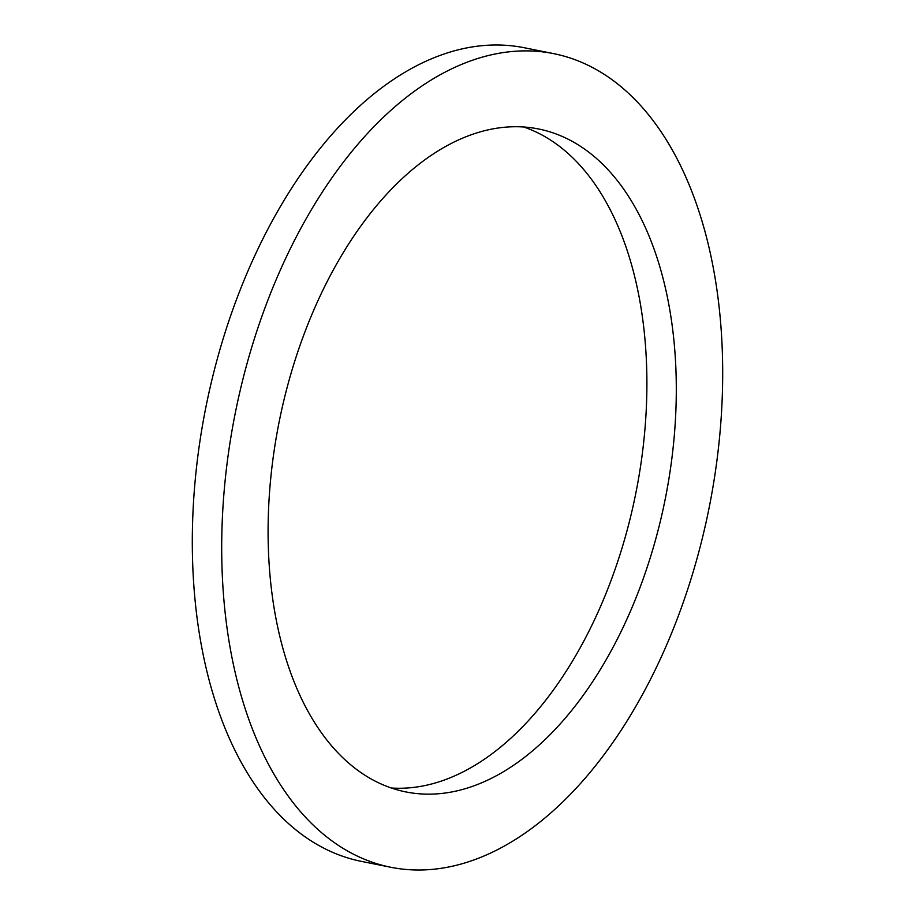 <?xml version="1.0" encoding="UTF-8"?>
<svg xmlns="http://www.w3.org/2000/svg" width="915" height="915" viewBox="0 0 915 915"><rect width="100%" height="100%" fill="white"/><g stroke="black" fill="none" stroke-linecap="round" stroke-linejoin="round"><path stroke-width="1.37" d="M553.712 53.642L524.306 47.752A414.884 241.594 101.3 0 0 437.244 56.49A414.884 241.594 101.3 0 0 195.272 479.38A414.884 241.594 101.3 0 0 361.288 861.358L390.694 867.248A414.884 241.594 101.3 0 0 477.756 858.51A414.884 241.594 101.3 0 0 719.728 435.62A414.884 241.594 101.3 0 0 553.712 53.642A414.884 241.594 101.3 0 0 466.639 62.38A414.884 241.594 101.3 0 0 224.667 485.27A414.884 241.594 101.3 0 0 390.694 867.248M523.723 127.002A338.058 196.851 -78.7 0 1 643.142 447.035A338.058 196.851 -78.7 0 1 447.332 778.905A338.058 196.851 -78.7 0 1 391.277 787.998M467.668 136.095A338.058 196.851 -78.7 0 1 538.615 128.981A338.058 196.851 -78.7 0 1 673.886 440.218A338.058 196.851 -78.7 0 1 476.726 784.795A338.058 196.851 -78.7 0 1 405.78 791.91A338.058 196.851 -78.7 0 1 270.508 480.672A338.058 196.851 -78.7 0 1 467.668 136.095"/></g></svg>
